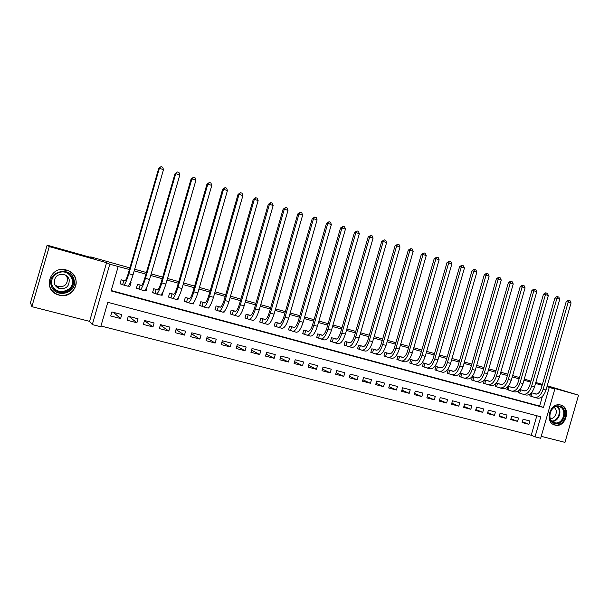 <?xml version="1.0" encoding="UTF-8"?>
<svg xmlns="http://www.w3.org/2000/svg" width="609" height="609" viewBox="0 0 609 609"><rect width="100%" height="100%" fill="white"/><g stroke="black" fill="none" stroke-linecap="round" stroke-linejoin="round"><path stroke-width="0.91" d="M59.081 295.106C74.275 299.757 83.273 277.11 68.733 270.891L66.358 270.008C50.288 264.9 41.846 289.831 57.984 294.764L59.081 295.106M554.997 425.082L555.507 425.196C566.02 427.678 571.318 407.398 560.767 405.038L559.648 404.825C549.249 403.128 544.705 422.958 554.997 425.082M100.744 326.728L92.309 324.597L109.803 264.184L118.176 266.529L111.112 290.935L543.487 407.459L549.242 387.438L554.837 389.006L540.67 438.259L535.029 436.836L540.792 416.807L107.808 302.323L100.744 326.728M89.584 321.354L106.575 262.685L49.283 246.599L47.137 245.168L30.45 302.734L31.866 306.662L89.584 321.354L92.309 324.597M541.226 436.326L564.977 442.378L578.55 395.18L547.057 386.334M100.949 326.021L531.223 435.245L535.029 436.836M49.283 246.599L31.866 306.662M547.24 385.725L578.55 395.18M128.248 286.07L129.869 286.512L131.026 282.507L130.425 282.34M125.165 280.894L121.183 279.797L120.019 283.817L122.904 284.609M144.653 290.554L146.099 290.95L146.936 286.885M141.608 285.423L137.543 284.304L136.386 288.293L139.225 289.069M160.837 294.984L162.116 295.327L163.212 291.368M157.822 289.884L153.681 288.742L152.532 292.708L155.333 293.477M173.824 294.292L169.599 293.127L168.457 297.063L171.22 297.824M189.605 298.631L185.303 297.451L184.169 301.364L186.894 302.11M205.172 302.924L200.795 301.714L199.676 305.604L202.363 306.342M220.534 307.149L216.088 305.924L214.969 309.783L217.626 310.514M235.698 311.321L231.176 310.08L230.073 313.917L232.691 314.632M250.657 315.439L246.074 314.183L244.97 317.989L247.558 318.697M265.425 319.504L260.774 318.225L259.678 322.016L262.235 322.709M280.003 323.516L275.283 322.222L274.195 325.982L276.722 326.675M294.391 327.482L289.61 326.165L288.529 329.903L291.018 330.58M308.588 331.387L303.754 330.055L302.681 333.77L305.139 334.448M322.618 335.254L317.723 333.907L316.657 337.592L319.078 338.254M336.457 339.061L331.509 337.698L330.451 341.367L332.849 342.022M350.129 342.829L345.128 341.451L344.077 345.09L346.445 345.737M363.634 346.544L358.579 345.151L357.529 348.774L359.866 349.414M376.971 350.213L371.863 348.805L370.82 352.405L373.134 353.037M390.141 353.837L384.979 352.421L383.952 355.999L386.228 356.623M403.15 357.422L397.943 355.991L396.916 359.546L399.169 360.163M416 360.954L410.748 359.516L409.728 363.048L411.95 363.657M428.69 364.456L423.4 362.994L422.387 366.511L424.587 367.113M441.167 367.889L435.899 366.435L434.887 369.929L437.064 370.523M453.629 371.315L448.247 369.838L447.25 373.309L449.396 373.896M465.87 374.687L460.45 373.195L459.46 376.644L461.584 377.23M477.974 378.022L472.515 376.514L471.526 379.947L473.627 380.518M489.933 381.31L484.437 379.795L483.455 383.206L485.525 383.777M501.755 384.568L496.327 383.076M513.433 387.781L508.172 386.334M524.981 390.963L519.88 389.554M522.37 421.702L528.924 424.313L522.126 422.555L523.085 419.22L529.876 420.994L528.924 424.313M510.943 418.71L517.566 421.375L510.692 419.593L511.659 416.244L518.525 418.033L517.566 421.375M499.388 415.688L506.079 418.398L499.129 416.602L500.096 413.229L507.046 415.041L506.079 418.398M487.702 412.62L494.462 415.391L487.428 413.564L488.403 410.177L495.437 412.011L494.462 415.391M475.873 409.522L482.709 412.346L475.591 410.504L476.573 407.094L483.691 408.944L482.709 412.346M463.913 406.386L470.818 409.263L463.616 407.398L464.606 403.965L471.808 405.845L470.818 409.263M451.802 403.211L458.79 406.15L451.505 404.262L452.495 400.806L459.78 402.709L458.79 406.15M439.561 399.999L446.618 402.998L439.241 401.087L440.246 397.616L447.615 399.534L446.618 402.998M427.16 396.741L434.301 399.809L426.84 397.875L427.845 394.381L435.298 396.322L434.301 399.809M414.622 393.444L421.831 396.573L414.28 394.617L415.292 391.107L422.844 393.071L421.831 396.573M401.925 390.103L409.218 393.307L401.575 391.328L402.595 387.796L410.23 389.783L409.218 393.307M389.082 386.715L396.451 390.004L388.709 387.994L389.737 384.439L397.471 386.456L396.451 390.004M376.08 383.289L383.525 386.654L375.692 384.622L376.727 381.044L384.553 383.084L383.525 386.654M362.918 379.81L370.439 383.267L362.515 381.211L363.55 377.61L371.475 379.673L370.439 383.267M349.596 376.286L357.194 379.833L349.17 377.755L350.213 374.132L358.237 376.225L357.194 379.833M336.107 372.716L343.788 376.362L335.658 374.253L336.708 370.607L344.831 372.723L343.788 376.362M322.45 369.092L330.207 372.845L321.978 370.714L323.036 367.044L331.266 369.183L330.207 372.845M308.618 365.415L316.459 369.282L308.131 367.12L309.197 363.428L317.525 365.606L316.459 369.282M294.619 361.685L302.536 365.674L294.101 363.489L295.175 359.774L303.609 361.974L302.536 365.674M280.444 357.902L288.438 362.02L279.896 359.805L280.97 356.067L289.519 358.298L288.438 362.02M266.087 354.057L274.157 358.32L265.501 356.082L266.59 352.314L275.245 354.575L274.157 358.32M251.547 350.145L259.693 354.575L250.923 352.307L252.019 348.515L260.781 350.807L259.693 354.575M236.825 346.178L245.039 350.776L236.163 348.477L237.259 344.664L246.143 346.985L245.039 350.776M221.912 342.129L230.202 346.932L221.196 344.603L222.308 340.766L231.306 343.111L230.202 346.932M206.809 338.018L215.16 343.042L206.04 340.675L207.159 336.815L216.271 339.19L215.16 343.042M191.515 333.816L199.919 339.091L190.678 336.701L191.805 332.811L201.039 335.216L199.919 339.091M176.024 329.53L184.481 335.095L175.11 332.666L176.245 328.753L185.608 331.197L184.481 335.095M160.334 325.137L168.83 331.037L159.337 328.578L160.479 324.643L169.964 327.117L168.83 331.037M144.447 320.631L152.966 326.926L143.351 324.437L144.493 320.471L154.107 322.976L152.966 326.926M128.88 316.398L136.888 322.762L127.136 320.235L128.293 316.246L138.045 318.789L136.888 322.762M531.223 435.245L536.834 415.757M121.754 314.541L111.873 311.96L110.709 315.98L120.597 318.545L121.754 314.541M542.132 385.291L535.532 383.442M530.69 382.087L523.953 380.191M519.112 378.836L512.245 376.91M507.404 375.547L500.4 373.583M495.551 372.228L488.41 370.219M483.561 368.864L476.276 366.816M471.427 365.453L463.997 363.375M459.14 362.012L451.566 359.889M446.717 358.526L438.99 356.356M434.133 354.994L426.254 352.786M421.398 351.423L413.366 349.17M408.51 347.808L400.311 345.509M395.454 344.146L387.096 341.801M382.246 340.439L373.72 338.048M368.864 336.686L360.17 334.242M355.313 332.879L346.445 330.398M341.596 329.035L332.552 326.493M327.703 325.137L318.469 322.549M313.627 321.187L304.211 318.545M299.369 317.19L289.762 314.495M284.928 313.133L275.131 310.384M270.297 309.029L260.302 306.228M255.468 304.873L245.267 302.011M240.448 300.656L230.042 297.74M225.223 296.385L214.604 293.409M209.793 292.054L198.96 289.016M194.157 287.669L183.103 284.57M178.308 283.223L167.026 280.056M162.238 278.716L150.72 275.481M145.947 274.141L134.193 270.845M129.428 269.505L118.176 266.529M111.219 290.546L539.62 406.074L542.398 396.398M536.4 394.099L531.451 392.744M530.409 393.764L529.8 395.88L531.779 396.429M519.104 390.361L518.411 392.767L520.413 393.315M507.685 386.867L506.894 389.623L508.918 390.171M496.145 383.289L495.239 386.433L497.294 386.997M253.907 320.098L253.473 320.311M239.185 315.843L238.538 316.231M224.287 311.458L224.051 312.272L223.412 312.097M209.23 306.89L208.879 308.116L208.08 307.903M194.027 302.079L193.495 303.914L192.543 303.655M178.703 296.91L177.912 299.651L176.8 299.346M47.137 245.168L93.481 258.193L90.749 256.884L90.604 257.386M90.749 256.884L129.892 267.891M134.658 269.231L146.411 272.535M151.184 273.883L162.694 277.118M167.483 278.465L178.764 281.64M183.56 282.987L194.614 286.101M199.417 287.448L210.25 290.493M215.053 291.848L225.673 294.832M230.491 296.187L240.89 299.118M245.716 300.473L255.909 303.343M260.743 304.698L270.731 307.507M275.565 308.87L285.362 311.625M290.204 312.988L299.803 315.683M304.645 317.045L314.054 319.695M318.903 321.057L328.129 323.653M332.978 325.016L342.022 327.558M346.871 328.929L355.74 331.418M360.589 332.78L369.282 335.232M374.139 336.594L382.658 338.992M387.514 340.355L395.873 342.707M400.722 344.07L408.921 346.376M413.777 347.747L421.809 350M426.665 351.37L434.537 353.585M439.394 354.948L447.12 357.125M451.969 358.488L459.544 360.619M464.393 361.982L471.823 364.075M476.672 365.438L483.957 367.486M488.806 368.848L495.947 370.858M500.788 372.221L507.792 374.192M512.633 375.555L519.477 377.572M106.575 262.685L109.803 264.184M546.951 386.707L549.242 387.438M542.223 384.979L541.683 384.827L542.216 385.002M547.011 386.517L554.837 389.006M524.273 379.095L530.957 381.15M535.798 382.513L542.398 384.37M539.62 406.074L543.487 407.459M113.472 312.379L120.597 318.545M238.637 316.193L239.032 316.368M223.533 312.036L224.051 312.272M208.232 307.827L208.879 308.116M192.726 303.548L193.495 303.914M177.006 299.209L177.912 299.651M161.073 294.802L162.116 295.327M144.927 290.326L146.099 290.95M128.552 285.773L129.869 286.512M532.738 393.094L535.38 393.985C537.838 394.373 539.78 392.569 541.195 388.557L566.187 301.691L568.151 300.313L568.973 300.443L570.1 300.808L571.059 302.939L546.007 389.988C543.867 396.017 540.944 398.72 537.245 398.111L534.862 397.456M535.555 393.871L536.27 394.114M571.059 302.939L568.243 302.018L543.159 389.197C541.02 395.233 538.105 397.943 534.42 397.334L529.83 395.781M568.973 300.443L568.243 302.018L566.187 301.691M531.962 392.881L531.018 396.162M559.762 406.173C569.149 408.296 563.957 426.353 554.776 423.499C545.291 421.466 550.551 403.204 559.762 406.173M554.578 422.715L555.027 422.813C563.439 424.739 567.611 408.548 559.191 406.683L558.346 406.523C550.011 405.099 546.319 420.994 554.578 422.715M550.231 418.444C555.416 419.434 558.719 410.093 554.083 407.535M553.284 424.389L554.906 424.892C565.319 427.358 570.603 407.299 560.173 404.901M74.009 279.683C78.355 293.469 54.528 299.43 51.156 285.256C46.771 271.264 70.857 265.554 74.009 279.683M51.963 284.982C53.006 288.392 55.244 290.775 58.685 292.122C66.533 295.319 75.562 287.585 73.11 279.828C72.205 276.76 70.263 274.484 67.287 273.022C59.438 268.934 49.314 276.791 51.963 284.982M66.153 275.534L67.424 278.054C67.645 284.669 64.31 287.471 57.429 286.443L54.962 284.921M54.315 283.345C55.038 285.705 56.584 287.372 58.951 288.331C66 289.382 69.418 286.512 69.19 279.721C68.543 277.529 67.15 275.923 65.003 274.895C57.756 273.464 54.193 276.273 54.315 283.345M49.245 279.973L49.451 285.667C50.768 289.953 53.592 292.921 57.924 294.573C67.668 298.41 78.706 288.833 75.691 279.272C74.595 275.512 72.227 272.71 68.596 270.883L61.745 269.528M521.38 389.966L523.976 390.849C526.404 391.229 528.323 389.402 529.746 385.368L554.89 297.999L556.854 296.606L557.669 296.735L558.803 297.108L559.762 299.24L534.565 386.799C532.418 392.858 529.518 395.599 525.871 394.997L523.451 394.335M524.235 390.75L524.867 390.97M559.762 299.24L556.915 298.311L531.68 385.992C529.533 392.067 526.64 394.807 523.009 394.213L518.442 392.668M557.669 296.735L556.915 298.311L554.89 297.999M520.611 389.76L519.66 393.056M509.893 386.806L512.451 387.674C514.833 388.04 516.736 386.197 518.16 382.14L543.456 294.261L545.428 292.86L546.227 292.982L547.377 293.355L548.336 295.502L522.986 383.571C520.832 389.669 517.962 392.432 514.369 391.853L511.903 391.184M512.77 387.598L513.334 387.788M548.336 295.502L545.458 294.566L520.071 382.757C517.916 388.869 515.054 391.64 511.476 391.062L506.924 389.516M546.227 292.982L545.458 294.566L543.456 294.261M509.132 386.601L508.18 389.912M498.269 383.609L500.781 384.469C503.125 384.819 505.013 382.954 506.444 378.867L531.893 290.485L533.865 289.069L534.656 289.184L535.821 289.564L536.773 291.719L511.271 380.305C509.109 386.441 506.269 389.235 502.729 388.671L500.225 387.986M501.184 384.408L501.664 384.576M536.773 291.719L533.857 290.767L508.317 379.483C506.163 385.634 503.323 388.428 499.799 387.872L495.269 386.327M534.656 289.184L533.857 290.767L531.893 290.485M497.523 383.404L496.563 386.738M486.507 380.366L488.974 381.219C491.288 381.561 493.153 379.673 494.592 375.563L520.193 286.656L522.172 285.233L522.941 285.339L524.121 285.728L525.072 287.897L499.41 377.001C497.256 383.183 494.432 385.999 490.953 385.451L488.41 384.759M489.461 381.181L489.864 381.318M525.072 287.897L522.126 286.93L496.426 376.172C494.264 382.353 491.455 385.185 487.992 384.644L483.485 383.099M522.941 285.339L522.126 286.93L520.193 286.656M485.776 380.168L484.81 383.525M474.609 377.093L477.037 377.93C479.306 378.258 481.156 376.354 482.594 372.221L508.348 282.789L510.334 281.35L511.096 281.457L512.283 281.845L513.235 284.022L487.421 373.66C485.251 379.871 482.457 382.718 479.039 382.193L476.451 381.485M513.235 284.022L510.251 283.048L484.399 372.815C482.229 379.042 479.443 381.896 476.04 381.379L471.556 379.833M511.096 281.457L510.251 283.048L508.348 282.789M473.893 376.895L472.919 380.275M462.574 373.781L464.949 374.604C467.179 374.923 469.014 372.997 470.452 368.833L496.365 278.869L498.352 277.422L499.098 277.521L500.309 277.917L501.253 280.102L475.279 370.272C473.109 376.529 470.346 379.407 466.989 378.905L464.355 378.181M501.253 280.102L498.238 279.12L472.219 369.419C470.049 375.692 467.293 378.57 463.951 378.075L459.49 376.529M499.098 277.521L498.238 279.12L496.365 278.869M461.873 373.583L460.891 376.986M450.394 370.424L452.723 371.239C454.908 371.543 456.72 369.602 458.166 365.408L484.239 274.903L486.233 273.449L486.964 273.54L488.182 273.943L489.126 276.136L462.992 366.854C460.815 373.15 458.082 376.05 454.794 375.57L452.114 374.832M489.126 276.136L486.073 275.139L459.902 365.986C457.724 372.297 454.999 375.205 451.718 374.725L447.28 373.188M486.964 273.54L486.073 275.139L484.239 274.903M449.708 370.234L448.719 373.652M438.069 367.037L440.345 367.836C442.492 368.125 444.281 366.161 445.727 361.944L471.967 270.891L473.962 269.422L474.685 269.513L475.918 269.916L476.855 272.124L450.561 363.383C448.376 369.724 445.674 372.655 442.446 372.19L439.721 371.444M476.855 272.124L473.764 271.112L447.425 362.515C445.248 368.856 442.553 371.802 439.34 371.345L434.925 369.808M474.685 269.513L473.764 271.112L471.967 270.891M437.399 366.846L436.402 370.287M425.592 363.603L427.822 364.388C429.924 364.662 431.697 362.675 433.144 358.435L459.544 266.833L461.546 265.349L462.246 265.433L463.502 265.844L464.439 268.059L437.97 359.881C435.785 366.253 433.113 369.221 429.954 368.78L427.183 368.019M464.439 268.059L461.31 267.039L434.803 358.99C432.618 365.385 429.954 368.354 426.802 367.92L422.418 366.382M462.246 265.433L461.31 267.039L459.544 266.833M424.937 363.421L423.94 366.877M412.971 360.125L415.148 360.901C417.195 361.16 418.946 359.158 420.4 354.887L446.968 262.723L448.97 261.231L449.663 261.307L450.926 261.718L451.863 263.948L425.234 356.326C423.042 362.743 420.4 365.743 417.31 365.316L414.493 364.547M451.863 263.948L448.696 262.913L422.022 355.435C419.837 361.86 417.203 364.867 414.12 364.448L409.766 362.918M449.663 261.307L448.696 262.913L446.968 262.723M412.331 359.949L411.326 363.428M400.197 356.608L402.313 357.369C404.323 357.612 406.051 355.587 407.505 351.286L434.24 258.559L436.919 257.127L438.206 257.546L439.135 259.784L412.339 352.733C410.139 359.196 407.535 362.226 404.513 361.822L401.643 361.038M439.135 259.784L435.93 258.741L409.088 351.827C406.888 358.298 404.292 361.335 401.285 360.939L396.954 359.417M436.919 257.127L435.93 258.741L434.24 258.559M399.565 356.432L398.56 359.934M387.263 353.045L389.326 353.791C391.282 354.027 392.988 351.972 394.449 347.648L421.352 254.349L424.024 252.895L425.318 253.321L426.247 255.574L399.276 349.094C397.083 355.595 394.503 358.655 391.557 358.282L388.641 357.483M426.247 255.574L423.004 254.509L395.987 348.173C393.787 354.689 391.222 357.757 388.291 357.384L383.99 355.862M424.024 252.895L423.004 254.509L421.352 254.349M386.646 352.877L385.634 356.402M374.17 349.444L376.179 350.175C378.082 350.388 379.765 348.318 381.226 343.963L408.304 250.078L410.961 248.609L412.278 249.043L413.199 251.304L386.06 345.41C383.853 351.956 381.318 355.047 378.44 354.697L375.479 353.882M413.199 251.304L409.91 250.23L382.726 344.481C380.526 351.035 377.991 354.141 375.136 353.791L370.858 352.268M410.961 248.609L409.91 250.23L408.304 250.078M373.576 349.277L372.548 352.824M360.916 345.79L362.865 346.513C364.715 346.711 366.374 344.618 367.844 340.233L395.096 245.762L397.738 244.27L399.07 244.711L399.991 246.98L372.67 341.679C370.462 348.264 367.958 351.393 365.156 351.066L362.149 350.236M399.991 246.98L396.657 245.891L369.298 340.736C367.09 347.336 364.593 350.472 361.815 350.152L357.574 348.63M397.738 244.27L396.657 245.891L395.096 245.762M360.338 345.638L359.31 349.201M347.495 342.098L349.383 342.798C351.187 342.981 352.817 340.865 354.286 336.457L381.721 241.392L384.348 239.877L385.695 240.319L386.608 242.61L359.112 337.896C356.904 344.534 354.438 347.693 351.713 347.389L348.652 346.551M386.608 242.61L383.236 241.507L355.702 336.944C353.486 343.59 351.028 346.765 348.325 346.46L344.115 344.945M384.348 239.877L383.236 241.507L381.721 241.392M346.932 341.946L345.897 345.531M333.907 338.36L335.734 339.046C337.485 339.213 339.091 337.074 340.56 332.628L368.171 236.962L370.782 235.432L372.152 235.881L373.058 238.172L345.387 334.075C343.171 340.751 340.743 343.948 338.102 343.666L334.98 342.814M373.058 238.172L369.648 237.061L341.923 333.108C339.708 339.799 337.287 343.004 334.668 342.73L330.497 341.215M370.782 235.432L369.648 237.061L368.171 236.962M333.359 338.208L332.324 341.816M320.144 334.569L321.91 335.239C323.6 335.392 325.183 333.222 326.66 328.753L354.453 232.478L357.049 230.925L358.435 231.382L359.34 233.689L331.479 330.192C329.263 336.922 326.873 340.157 324.315 339.898L321.141 339.03M359.34 233.689L355.884 232.554L327.977 329.218C325.754 335.955 323.379 339.198 320.836 338.947L316.695 337.439M357.049 230.925L355.884 232.554L354.453 232.478M319.618 334.425L318.576 338.056M306.213 330.733L307.91 331.387C309.547 331.517 311.1 329.332 312.577 324.825L340.553 227.933L343.133 226.365L344.534 226.822L345.44 229.144L317.396 326.272C315.173 333.039 312.82 336.313 310.354 336.077L307.126 335.201M345.44 229.144L341.938 227.994L313.848 325.282C311.618 332.065 309.281 335.346 306.829 335.117L302.726 333.618M343.133 226.365L341.938 227.994L340.553 227.933M305.703 330.596L304.652 334.25M292.099 326.85L293.728 327.482C295.304 327.596 296.834 325.389 298.311 320.852L326.477 223.328L329.043 221.737L330.459 222.201L331.357 224.538L303.13 322.29C300.899 329.111 298.593 332.423 296.21 332.217L292.929 331.319M331.357 224.538L327.809 223.374L299.529 321.293C297.306 328.122 295.007 331.441 292.647 331.243L288.582 329.743M329.043 221.737L327.809 223.374L326.477 223.328M291.612 326.713L290.554 330.39M277.803 322.915L279.364 323.531C280.886 323.623 282.386 321.392 283.863 316.825L312.219 218.669L314.769 217.055L316.2 217.527L317.099 219.872L288.674 318.263C286.443 325.13 284.182 328.479 281.883 328.297L278.541 327.383M317.099 219.872L313.498 218.692L285.035 317.251C282.797 324.125 280.543 327.482 278.275 327.315L274.248 325.815M314.769 217.055L313.498 218.692L312.219 218.669M277.339 322.785L276.273 326.485M263.324 318.933L264.816 319.527C266.27 319.603 267.739 317.342 269.224 312.744L297.771 213.949L300.298 212.313L301.76 212.792L302.643 215.144L274.035 314.183C271.797 321.095 269.574 324.483 267.374 324.331L263.971 323.402M302.643 215.144L299.004 213.949L270.343 313.155C268.105 320.083 265.897 323.47 263.72 323.333L259.731 321.841M300.298 212.313L299.004 213.949L297.771 213.949M262.882 318.804L261.801 322.534M248.662 314.891L250.078 315.47C251.471 315.523 252.902 313.239 254.387 308.603L283.132 209.161L285.644 207.502L287.121 207.989L288.004 210.356L259.19 310.05C256.952 317.015 254.783 320.433 252.674 320.311L249.218 319.367M288.004 210.356L284.312 209.146L255.453 309.007C253.215 315.98 251.053 319.413 248.967 319.299L245.024 317.814M285.644 207.502L284.312 209.146L283.132 209.161M248.236 314.777L247.147 318.522M233.803 310.803L235.143 311.359C236.467 311.397 237.875 309.083 239.36 304.416L268.295 204.312L270.792 202.63L272.284 203.124L273.167 205.499L244.156 305.855C241.918 312.874 239.794 316.33 237.784 316.238L234.259 315.279M273.167 205.499L269.429 204.281L240.365 304.804C238.127 311.823 236.01 315.295 234.031 315.218L230.126 313.726M270.792 202.63L269.429 204.281L268.295 204.312M233.399 310.689L232.303 314.465M218.745 306.654L220.009 307.195C221.265 307.21 222.643 304.865 224.127 300.168L253.268 199.394L255.742 197.697L257.257 198.191L258.132 200.582L228.923 301.607C226.677 308.672 224.599 312.173 222.688 312.113L219.103 311.138M258.132 200.582L254.341 199.341L225.079 300.541C222.833 307.614 220.77 311.13 218.89 311.077L215.03 309.593M255.742 197.697L254.341 199.341L253.268 199.394M218.365 306.555L217.261 310.346M203.49 302.46L204.67 302.978C205.865 302.97 207.205 300.602 208.697 295.867L238.035 194.416L240.486 192.695L242.024 193.198L242.892 195.596L213.477 297.306C211.232 304.424 209.199 307.964 207.403 307.933L203.749 306.936M242.892 195.596L239.048 194.34L209.587 296.218C207.334 303.351 205.324 306.906 203.543 306.883L199.729 305.406M240.486 192.695L239.048 194.34L238.035 194.416M203.132 302.361L202.021 306.182M188.029 298.204L189.133 298.699C190.252 298.669 191.553 296.271 193.045 291.505L222.589 189.369L225.026 187.618L226.586 188.128L227.446 190.548L197.826 292.944C195.573 300.108 193.601 303.693 191.904 303.701L188.189 302.681M227.446 190.548L223.549 189.27L193.875 291.84C191.622 299.027 189.665 302.62 187.998 302.627L184.23 301.158M225.026 187.618L223.549 189.27L222.589 189.369M187.694 298.106L186.582 301.957M172.362 293.888L173.382 294.368C174.425 294.314 175.689 291.886 177.189 287.083L206.938 184.253L209.351 182.479L210.927 182.997L211.787 185.425L181.962 288.521C179.701 295.738 177.782 299.369 176.191 299.407L172.416 298.372M211.787 185.425L207.836 184.131L177.957 287.402C175.704 294.642 173.793 298.281 172.233 298.319L168.518 296.849M209.351 182.479L207.836 184.131L206.938 184.253M172.05 293.804L170.931 297.679M156.483 289.519L157.411 289.968C158.378 289.892 159.611 287.44 161.111 282.606L191.074 179.069L193.464 177.265L195.063 177.79L195.915 180.234L165.869 284.038C163.615 291.308 161.75 294.984 160.274 295.053L156.422 294.002M195.915 180.234L191.911 178.924L161.819 282.903C159.558 290.196 157.708 293.873 156.262 293.957L152.593 292.487M193.464 177.265L191.911 178.924L191.074 179.069M156.193 289.435L155.067 293.34M140.382 285.088L141.227 285.514C142.118 285.415 143.313 282.934 144.813 278.062L174.989 173.809L177.356 171.982L178.977 172.514L179.815 174.966L149.563 279.493C147.302 286.816 145.49 290.531 144.135 290.638L140.215 289.572M179.815 174.966L175.757 173.641L145.452 278.343C143.191 285.682 141.395 289.412 140.062 289.526L136.454 288.065M177.356 171.982L174.989 173.809M140.123 285.012L138.989 288.94M124.061 280.589L124.815 281C125.629 280.878 126.779 278.359 128.286 273.449L158.683 168.48L161.02 166.622L162.664 167.163L163.501 169.629L133.028 274.88C130.76 282.264 129.009 286.024 127.776 286.169L123.779 285.073M163.501 169.629L159.383 168.282L128.857 273.723C126.588 281.114 124.853 284.89 123.65 285.042L120.087 283.581M161.02 166.622L158.683 168.48M123.833 280.528L122.683 284.479M546.007 389.988L543.159 389.197M557.441 406.485C562.762 410.481 558.788 421.733 552.165 421.413M551.746 421.002C558.209 421.398 562.107 410.367 556.862 406.53M69.533 274.415L72.441 279.234C74.877 286.915 65.932 294.589 58.144 291.414L53.348 287.988M51.78 284.167L51.78 284.19C54.757 296.75 75.889 291.483 72.037 279.257C71.078 276.052 68.992 273.776 65.772 272.444M534.565 386.799L531.68 385.992M522.986 383.571L520.071 382.757M511.271 380.305L508.317 379.483M499.41 377.001L496.426 376.172M487.421 373.66L484.399 372.815M475.279 370.272L472.219 369.419M462.992 366.854L459.902 365.986M450.561 363.383L447.425 362.515M437.97 359.881L434.803 358.99M425.234 356.326L422.022 355.435M412.339 352.733L409.088 351.827M399.276 349.094L395.987 348.173M386.06 345.41L382.726 344.481M372.67 341.679L369.298 340.736M359.112 337.896L355.702 336.944M345.387 334.075L341.923 333.108M331.479 330.192L327.977 329.218M317.396 326.272L313.848 325.282M303.13 322.29L299.529 321.293M288.674 318.263L285.035 317.251M274.035 314.183L270.343 313.155M259.19 310.05L255.453 309.007M244.156 305.855L240.365 304.804M228.923 301.607L225.079 300.541M213.477 297.306L209.587 296.218M197.826 292.944L193.875 291.84M181.962 288.521L177.957 287.402M165.869 284.038L161.819 282.903M149.563 279.493L145.452 278.343M133.028 274.88L128.857 273.723M555.507 425.196L554.472 424.8M553.048 422.067L555.027 422.813M58.951 288.331L57.429 286.443M69.487 274.377L72.402 279.226C74.8 286.9 65.848 294.558 58.144 291.414L58.685 292.122"/></g></svg>
